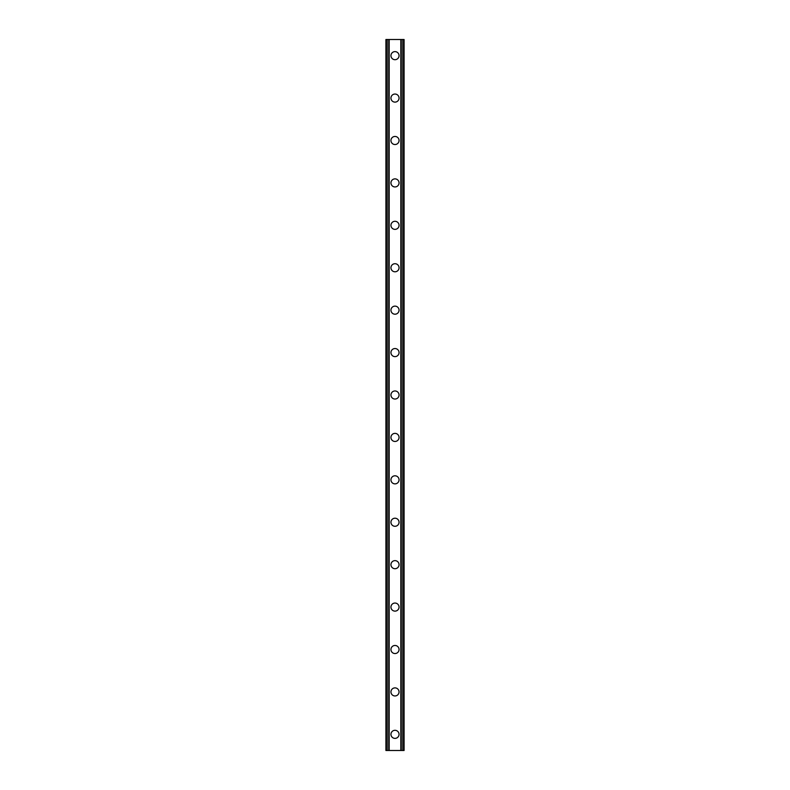 <?xml version="1.0" encoding="UTF-8"?>
<svg xmlns="http://www.w3.org/2000/svg" width="790" height="790" viewBox="0 0 790 790"><rect width="100%" height="100%" fill="white"/><g stroke="black" fill="none" stroke-linecap="round" stroke-linejoin="round"><path stroke-width="1.19" d="M390.961 734.345A4.039 4.039 0 0 1 395 730.306A4.039 4.039 0 0 1 399.039 734.345A4.039 4.039 0 0 1 395 738.383A4.039 4.039 0 0 1 390.961 734.345M390.961 691.922A4.039 4.039 0 0 1 395 687.883A4.039 4.039 0 0 1 399.039 691.922A4.039 4.039 0 0 1 395 695.96A4.039 4.039 0 0 1 390.961 691.922M390.961 649.508A4.039 4.039 0 0 1 395 645.47A4.039 4.039 0 0 1 399.039 649.508A4.039 4.039 0 0 1 395 653.547A4.039 4.039 0 0 1 390.961 649.508M390.961 607.085A4.039 4.039 0 0 1 395 603.046A4.039 4.039 0 0 1 399.039 607.085A4.039 4.039 0 0 1 395 611.124A4.039 4.039 0 0 1 390.961 607.085M390.961 564.672A4.039 4.039 0 0 1 395 560.633A4.039 4.039 0 0 1 399.039 564.672A4.039 4.039 0 0 1 395 568.711A4.039 4.039 0 0 1 390.961 564.672M390.961 522.249A4.039 4.039 0 0 1 395 518.21A4.039 4.039 0 0 1 399.039 522.249A4.039 4.039 0 0 1 395 526.288A4.039 4.039 0 0 1 390.961 522.249M390.961 479.836A4.039 4.039 0 0 1 395 475.797A4.039 4.039 0 0 1 399.039 479.836A4.039 4.039 0 0 1 395 483.875A4.039 4.039 0 0 1 390.961 479.836M390.961 437.413A4.039 4.039 0 0 1 395 433.374A4.039 4.039 0 0 1 399.039 437.413A4.039 4.039 0 0 1 395 441.462A4.039 4.039 0 0 1 390.961 437.413M390.961 395A4.039 4.039 0 0 1 395 390.961A4.039 4.039 0 0 1 399.039 395A4.039 4.039 0 0 1 395 399.039A4.039 4.039 0 0 1 390.961 395M390.961 352.587A4.039 4.039 0 0 1 395 348.538A4.039 4.039 0 0 1 399.039 352.587A4.039 4.039 0 0 1 395 356.626A4.039 4.039 0 0 1 390.961 352.587M390.961 310.164A4.039 4.039 0 0 1 395 306.125A4.039 4.039 0 0 1 399.039 310.164A4.039 4.039 0 0 1 395 314.203A4.039 4.039 0 0 1 390.961 310.164M390.961 267.751A4.039 4.039 0 0 1 395 263.712A4.039 4.039 0 0 1 399.039 267.751A4.039 4.039 0 0 1 395 271.79A4.039 4.039 0 0 1 390.961 267.751M390.961 225.328A4.039 4.039 0 0 1 395 221.289A4.039 4.039 0 0 1 399.039 225.328A4.039 4.039 0 0 1 395 229.367A4.039 4.039 0 0 1 390.961 225.328M390.961 182.915A4.039 4.039 0 0 1 395 178.876A4.039 4.039 0 0 1 399.039 182.915A4.039 4.039 0 0 1 395 186.953A4.039 4.039 0 0 1 390.961 182.915M390.961 140.492A4.039 4.039 0 0 1 395 136.453A4.039 4.039 0 0 1 399.039 140.492A4.039 4.039 0 0 1 395 144.531A4.039 4.039 0 0 1 390.961 140.492M390.961 98.078A4.039 4.039 0 0 1 395 94.04A4.039 4.039 0 0 1 399.039 98.078A4.039 4.039 0 0 1 395 102.117A4.039 4.039 0 0 1 390.961 98.078M390.961 55.656A4.039 4.039 0 0 1 395 51.617A4.039 4.039 0 0 1 399.039 55.656A4.039 4.039 0 0 1 395 59.694A4.039 4.039 0 0 1 390.961 55.656M402.801 39.5L385.915 39.5L385.915 750.5L404.085 750.5L404.085 39.5L402.801 39.5L402.801 750.5M404.085 39.5L404.085 750.5M385.915 750.5L385.915 39.5M387.199 39.5L387.199 750.5M388.749 39.5L388.749 750.5M389.184 39.5L389.184 750.5M400.816 39.5L400.816 750.5M401.251 39.5L401.251 750.5"/></g></svg>

